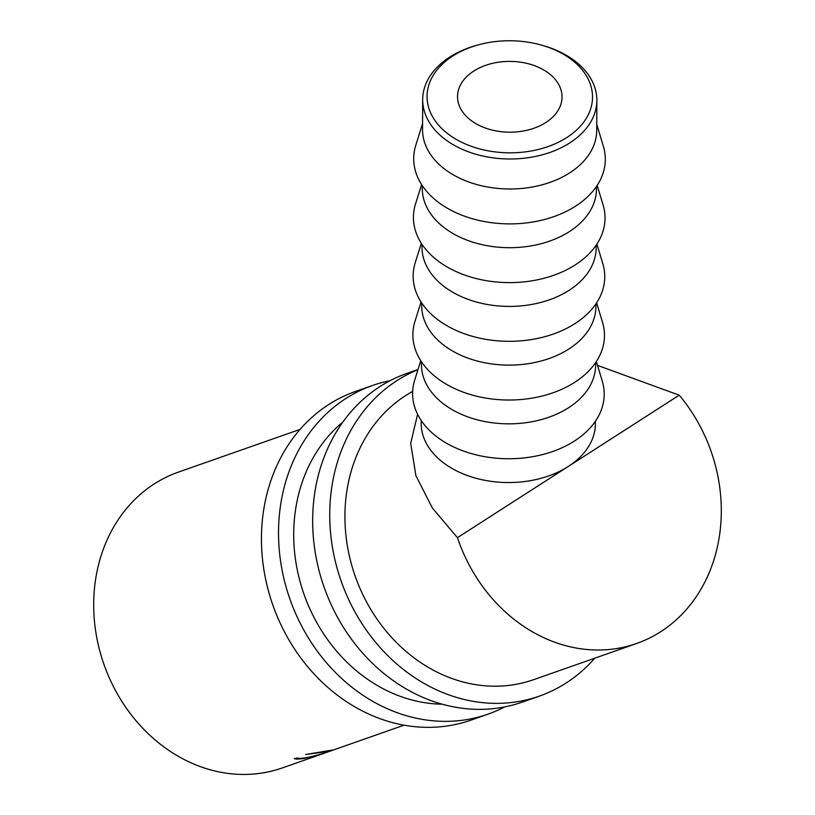 <?xml version="1.0" encoding="UTF-8"?>
<svg xmlns="http://www.w3.org/2000/svg" width="815" height="815" viewBox="0 0 815 815"><rect width="100%" height="100%" fill="white"/><g stroke="black" fill="none" stroke-linecap="round" stroke-linejoin="round"><path stroke-width="1.22" d="M566.853 137.521A82.743 56.041 0.3 0 0 542.311 45.345A82.743 56.041 0.3 0 0 477.743 45.039A82.743 56.041 0.3 0 0 452.722 56.062A82.743 56.041 0.3 0 0 449.88 135.29A82.743 56.041 0.3 0 0 566.853 137.521M542.311 45.345L544.013 45.834A87.093 58.996 -179.7 0 1 596.865 100.398A87.093 58.996 -179.7 0 1 569.838 142.87A87.093 58.996 -179.7 0 1 475.339 154.096A87.093 58.996 -179.7 0 1 422.679 99.593A87.093 58.996 -179.7 0 1 449.707 57.121A87.093 58.996 -179.7 0 1 476.041 45.518L477.743 45.039M473.749 71.068A52.252 35.391 0.3 0 0 457.531 96.547A52.252 35.391 0.3 0 0 489.132 129.249A52.252 35.391 0.3 0 0 545.826 122.515A52.252 35.391 0.3 0 0 562.044 97.036A52.252 35.391 0.3 0 0 530.453 64.334A52.252 35.391 0.3 0 0 473.749 71.068M596.865 100.398L596.723 130.4A87.093 58.996 -179.7 0 1 569.695 172.862A87.093 58.996 -179.7 0 1 475.206 184.098A87.093 58.996 -179.7 0 1 422.547 129.585L422.679 99.593M596.753 124.338L603.365 146.242A95.803 64.894 -179.7 0 1 575.573 206.154A95.803 64.894 -179.7 0 1 462.828 215.557A95.803 64.894 -179.7 0 1 415.762 145.365L422.567 123.523M596.468 186.441L596.458 189.111A87.093 58.996 -179.7 0 1 569.43 231.572A87.093 58.996 -179.7 0 1 474.931 242.809A87.093 58.996 -179.7 0 1 422.272 188.296L422.282 185.626M597.181 185.372L603.09 204.952A95.803 64.894 -179.7 0 1 575.298 264.865A95.803 64.894 -179.7 0 1 462.553 274.268A95.803 64.894 -179.7 0 1 415.487 204.076L421.579 184.547M596.193 245.152L596.183 247.821A87.093 58.996 -179.7 0 1 569.155 290.283A87.093 58.996 -179.7 0 1 474.656 301.519A87.093 58.996 -179.7 0 1 421.997 247.016L422.007 244.337M596.906 244.082L602.815 263.663A95.803 64.894 -179.7 0 1 575.023 323.575A95.803 64.894 -179.7 0 1 462.278 332.978A95.803 64.894 -179.7 0 1 415.212 262.787L421.304 243.257M595.918 303.863L595.908 306.532A87.093 58.996 -179.7 0 1 568.88 349.003A87.093 58.996 -179.7 0 1 474.381 360.23A87.093 58.996 -179.7 0 1 421.722 305.727L421.732 303.048M596.631 302.793L602.54 322.373A95.803 64.894 -179.7 0 1 574.748 382.296A95.803 64.894 -179.7 0 1 462.003 391.689A95.803 64.894 -179.7 0 1 414.937 321.497L421.029 301.978M595.643 362.573L595.633 365.242A87.093 58.996 -179.7 0 1 568.605 407.714A87.093 58.996 -179.7 0 1 474.106 418.941A87.093 58.996 -179.7 0 1 421.447 364.437L421.457 361.758M596.356 361.503L602.265 381.084A95.803 64.894 -179.7 0 1 574.473 441.007A95.803 64.894 -179.7 0 1 461.728 450.4A95.803 64.894 -179.7 0 1 414.672 380.208L420.754 360.688M327.559 751.888C331.573 750.625 329.515 750.788 321.385 752.377L305.696 754.507L332.754 749.994L330.136 751.094C323.412 753.712 314.784 756.147 304.26 758.398C298.596 759.264 295.264 759.305 294.276 758.52L297.852 758.001C298.861 758.541 301.662 758.449 306.287 757.716C314.916 755.923 322.007 753.977 327.559 751.888L329.586 750.584M597.527 365.385L679.211 395.173A156.765 133.955 -109.4 0 1 698.16 422.649A156.765 133.955 -109.4 0 1 636.586 643.504A156.765 133.955 -109.4 0 1 471.121 568.544A156.765 133.955 -109.4 0 1 457.449 537.676L432.358 507.99L415.884 475.624L410.699 443.37L417.586 414.264M404.036 725.187L282.316 767.934A156.765 133.955 -109.4 0 1 116.84 692.974A156.765 133.955 -109.4 0 1 178.414 472.109L300.134 429.362M421.192 420.479L421.172 423.148A87.093 58.996 0.3 0 0 473.831 477.651A87.093 58.996 0.3 0 0 568.33 466.425A87.093 58.996 0.3 0 0 595.357 423.953L595.368 421.284M679.211 395.173L457.449 537.676M330.136 751.094L329.943 750.513M504.74 706.9A174.186 148.839 -109.4 0 1 488.093 714.123A174.186 148.839 -109.4 0 1 304.24 630.83A174.186 148.839 -109.4 0 1 372.649 385.434A174.186 148.839 -109.4 0 1 390.151 380.656M488.093 714.123L471.019 720.114A174.186 148.839 -109.4 0 1 287.165 636.831A174.186 148.839 -109.4 0 1 355.574 391.424L372.649 385.434M442.148 704.191A156.765 133.955 -109.4 0 1 316.852 622.721A156.765 133.955 -109.4 0 1 343.003 421.905M594.756 658.194A174.186 148.839 -109.4 0 1 539.316 696.132A174.186 148.839 -109.4 0 1 355.462 612.839A174.186 148.839 -109.4 0 1 417.952 369.684M539.316 696.132L522.242 702.133A174.186 148.839 -109.4 0 1 338.388 618.84A174.186 148.839 -109.4 0 1 406.797 373.443L418.003 369.501M636.586 643.504L533.54 679.7A156.765 133.955 -109.4 0 1 368.074 604.73A156.765 133.955 -109.4 0 1 412.655 391.434"/></g></svg>
